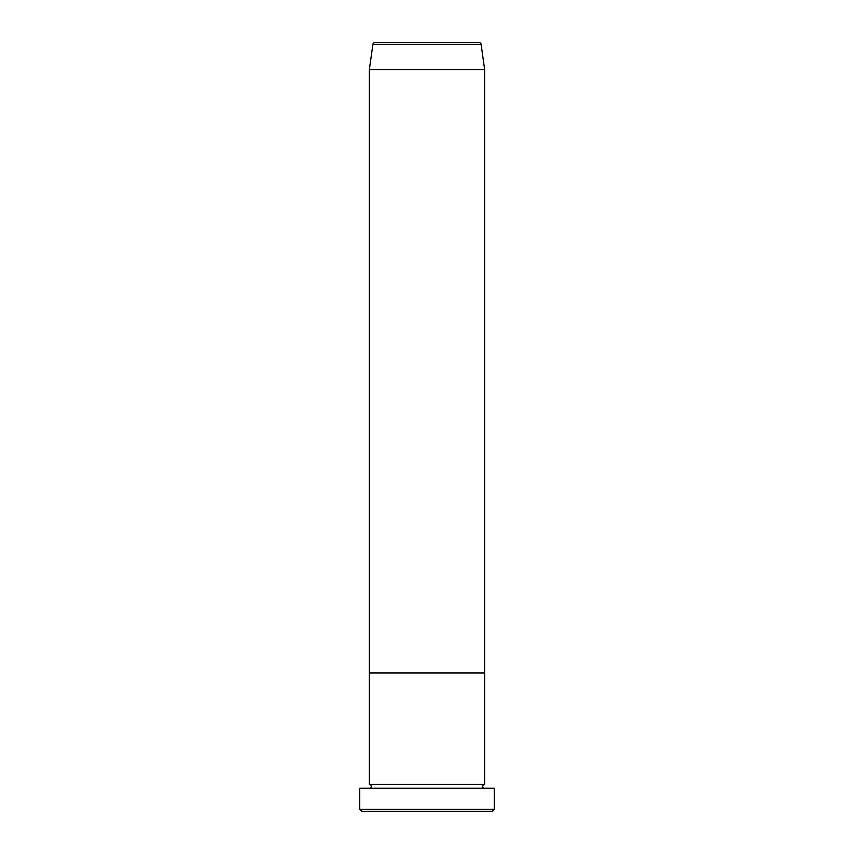 <?xml version="1.0" encoding="UTF-8"?>
<svg xmlns="http://www.w3.org/2000/svg" width="854" height="854" viewBox="0 0 854 854"><rect width="100%" height="100%" fill="white"/><g stroke="black" fill="none" stroke-linecap="round" stroke-linejoin="round"><path stroke-width="1.28" d="M492.331 811.3L361.669 811.3L359.747 809.378L494.252 809.378L492.331 811.3M479.19 42.7L374.81 42.7L479.19 42.7A1.921 1.921 0 0 1 481.101 44.355L484.645 69.601L484.645 672.952L369.355 672.952L369.355 784.399A1.921 1.921 0 0 1 371.276 786.32A1.921 1.921 0 0 1 369.355 788.242M374.81 42.7A1.921 1.921 0 0 0 372.899 44.355L369.355 69.601L369.355 672.952L484.645 672.952L484.645 784.399A1.921 1.921 0 0 0 482.723 786.32A1.921 1.921 0 0 0 484.645 788.242M484.645 784.399L369.355 784.399M494.252 809.378L494.252 788.242L359.747 788.242L359.747 809.378M484.645 69.601L369.355 69.601M481.101 44.355L372.899 44.355"/></g></svg>
